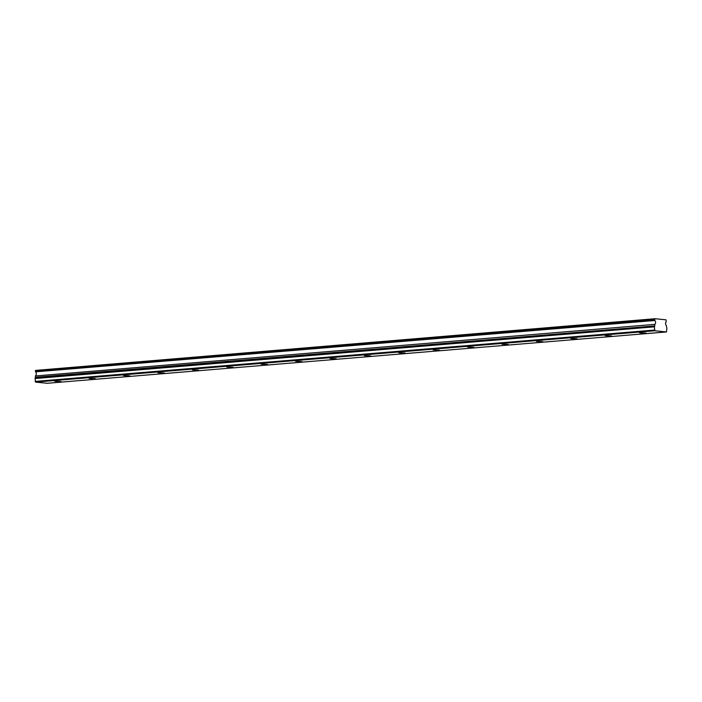 <?xml version="1.0" encoding="UTF-8"?>
<svg xmlns="http://www.w3.org/2000/svg" width="702" height="702" viewBox="0 0 702 702"><rect width="100%" height="100%" fill="white"/><g stroke="black" fill="none" stroke-linecap="round" stroke-linejoin="round"><path stroke-width="1.05" d="M645.893 333.038L639.601 332.827L645.893 333.038M61.004 381.519L54.712 381.309L61.004 381.519M95.411 378.668L89.119 378.457L95.411 378.668M129.817 375.816L123.526 375.605L129.817 375.816M164.224 372.964L157.924 372.753L164.224 372.964M198.622 370.112L192.33 369.901L198.622 370.112M233.029 367.26L226.737 367.049L233.029 367.26M267.436 364.408L261.144 364.198L267.436 364.408M301.842 361.556L295.551 361.346L301.842 361.556M336.249 358.704L329.949 358.494L336.249 358.704M370.647 355.853L364.356 355.642L370.647 355.853M405.054 353.001L398.762 352.79L405.054 353.001M439.461 350.149L433.169 349.938L439.461 350.149M473.868 347.297L467.576 347.086L473.868 347.297M508.274 344.445L501.983 344.234L508.274 344.445M542.672 341.593L536.381 341.383L542.672 341.593M577.079 338.741L570.787 338.531L577.079 338.741M611.486 335.889L605.194 335.679L611.486 335.889M654.729 319.55L654.738 320.191L35.442 371.525L35.433 370.884L654.729 319.55L655.133 318.717L665.952 319.805L666.277 321.648A2.211 1.378 85.3 0 0 665.575 323.508A2.211 1.378 85.3 0 0 666.312 325.509L666.874 328.475L666.488 331.949L47.201 383.283L35.556 382.107L654.843 330.774L666.488 331.949M654.782 324.631L654.475 326.825L35.179 378.159L35.486 375.965L654.887 324.359A2.211 1.378 85.3 0 0 655.589 322.499A2.211 1.378 85.3 0 0 654.843 320.489L654.738 320.191M35.556 382.107L35.1 378.545L654.475 326.825M654.396 327.211L654.843 330.774M35.126 381.405L654.422 330.072M654.887 324.359L35.486 375.965M35.591 375.693A2.211 1.378 85.3 0 0 36.293 373.833A2.211 1.378 85.3 0 0 35.556 371.823L654.843 320.489M654.861 319.068L35.574 370.402L35.433 370.884M35.574 370.402L655.133 318.717M654.79 325.93L35.504 377.264M35.425 377.65L654.712 326.325"/></g></svg>
